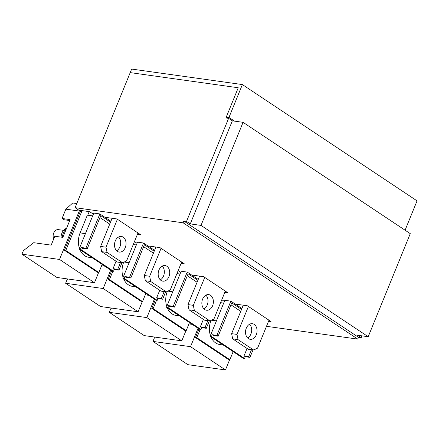 <?xml version="1.0" encoding="UTF-8"?>
<svg xmlns="http://www.w3.org/2000/svg" width="439" height="439" viewBox="0 0 439 439"><rect width="100%" height="100%" fill="white"/><g stroke="black" fill="none" stroke-linecap="round" stroke-linejoin="round"><path stroke-width="0.66" d="M137.039 243.272L134.471 241.565M93.37 214.194L89.578 211.669L78.844 210.166L75.102 207.674L131.667 69.066L242.377 84.573L228.96 117.449L226.277 117.076L238.24 87.751L130.218 72.616L238.24 87.751L225.915 117.965L228.598 118.338L232.341 120.829L243.074 122.333L410.262 233.652L368.2 336.718L357.467 335.215L361.209 337.706L361.966 335.846M180.709 272.345L178.141 270.638M221.81 299.711L224.373 301.417M266.489 326.314L357.801 339.111L183.123 222.809L75.102 207.674M181.115 263.356L184.303 263.806L159.972 247.607L147.899 245.917L154.566 250.356L143.531 243.008L129.571 277.218L130.817 278.046L144.415 244.726L154.204 251.24M268.575 321.2L271.017 321.54L247.311 305.758L235.233 304.062L241.9 308.502L230.865 301.154L216.904 335.363L218.156 336.197L231.754 302.877L241.538 309.391M224.779 292.434L227.973 292.879L203.641 276.68L191.563 274.99L198.236 279.429L187.201 272.081L173.24 306.29L174.486 307.119L188.084 273.799L197.868 280.318M99.862 213.93L85.901 248.139L81.204 247.481L80.48 249.259L79.135 249.072L93.82 213.085L99.862 213.93L110.897 221.278L104.85 217.256L116.928 218.946L140.634 234.728L137.445 234.283M183.123 222.809L183.853 221.031L186.537 221.41L228.598 118.338M183.853 221.031L358.526 337.333L361.209 337.706M358.526 337.333L357.801 339.111M186.537 221.41L190.279 223.901L201.013 225.405L368.2 336.718M190.279 223.901L232.341 120.829M201.013 225.405L243.074 122.333M155.916 247.036L144.299 275.511L145.342 280.73L160.937 291.112L166.304 291.864L170.25 289.97L181.653 262.039M162.227 266.094A7.88 5.723 -82 0 1 163.571 275.917A7.88 5.723 -82 0 1 160.301 279.846M144.299 275.511L149.666 276.263L161.064 248.331M145.342 280.73L150.709 281.481L149.666 276.263M150.709 281.481L166.304 291.864M168.938 276.669A7.88 5.723 -82 0 1 162.853 281.152A7.88 5.723 -82 0 1 158.956 270.023A7.88 5.723 -82 0 1 165.042 265.54A7.88 5.723 -82 0 1 168.938 276.669M232.681 338.881L238.048 339.632L253.643 350.015L248.276 349.263L232.681 338.881L231.633 333.662L243.255 305.187M231.633 333.662L237 334.414L248.403 306.482M238.048 339.632L237 334.414M253.643 350.015L257.589 348.122L268.986 320.19M246.295 328.169A7.88 5.723 -82 0 1 252.376 323.686A7.88 5.723 -82 0 1 256.277 334.814A7.88 5.723 -82 0 1 250.192 339.298A7.88 5.723 -82 0 1 246.295 328.169M249.566 324.24A7.88 5.723 -82 0 1 250.905 334.063A7.88 5.723 -82 0 1 247.634 337.992M189.011 309.802L194.378 310.554L209.974 320.942L204.607 320.185L189.011 309.802L187.963 304.589L199.586 276.115M187.963 304.589L193.336 305.341L204.733 277.41M194.378 310.554L193.336 305.341M209.974 320.942L213.919 319.049L225.322 291.112M202.626 299.096A7.88 5.723 -82 0 1 208.712 294.613A7.88 5.723 -82 0 1 212.608 305.742A7.88 5.723 -82 0 1 206.522 310.225A7.88 5.723 -82 0 1 202.626 299.096M205.896 295.167A7.88 5.723 -82 0 1 207.241 304.99A7.88 5.723 -82 0 1 203.97 308.919M101.672 251.651L107.039 252.409L122.64 262.791L117.268 262.039L101.672 251.651L100.63 246.438L112.121 218.271M100.63 246.438L105.997 247.19L117.394 219.259M107.039 252.409L105.997 247.19M122.64 262.791L126.586 260.898L137.983 232.966M115.287 240.945A7.88 5.723 -82 0 1 121.373 236.462A7.88 5.723 -82 0 1 125.269 247.591A7.88 5.723 -82 0 1 119.183 252.074A7.88 5.723 -82 0 1 115.287 240.945M118.557 237.016A7.88 5.723 -82 0 1 119.902 246.839A7.88 5.723 -82 0 1 116.631 250.768M76.781 203.559L72.742 202.988L65.855 209.173L62.058 218.474L63.929 219.725L69.73 220.537M62.058 218.474L70.108 219.604L62.859 237.373L54.809 236.248L51.182 245.132L33.737 242.69L23.399 250.636L21.95 254.186L56.883 277.448L94.456 282.711L98.638 272.471M66.316 228.906A9.784 7.101 98 0 0 62.409 237.312M21.95 254.186L59.523 259.454L94.456 282.711M65.855 209.173L79.278 211.049L59.523 259.454M79.657 210.709L79.091 210.336L80.436 210.522L81.747 211.395L79.657 210.709L79.278 211.049M81.747 211.395L65.79 250.488L98.852 272.504L97.513 272.317L64.451 250.301L80.403 211.208M89.188 211.614L87.734 215.187M66.558 228.307A8.868 6.437 98 0 0 61.059 237.126M92.684 215.878L87.361 215.132L80.107 232.9A17.242 12.522 98 0 0 79.432 248.353M79.135 249.072L112.197 271.082L113.542 271.275L114.266 269.497L118.964 270.155L117.718 269.321L120.505 262.489M122.004 262.703L118.964 270.155M85.901 248.139L87.147 248.973L100.745 215.653L110.535 222.167M63.606 230.36L58.299 229.619A5.91 4.291 98 0 0 57.591 229.597A5.91 4.291 98 0 0 53.75 232.933A5.91 4.291 98 0 0 53.734 238.876M79.882 249.571A17.242 12.522 98 0 0 88.634 257.249L92.157 257.742M80.48 249.259L113.542 271.275M81.204 247.481L82.45 248.315L87.147 248.973M116.055 261.227L113.021 268.668L114.266 269.497M109.739 224.109L99.955 217.59M113.021 268.668L117.718 269.321M65.79 250.488L64.451 250.301M102.161 264.399L98.852 272.504M155.324 337.152L154.407 337.86L152.953 341.41L187.892 364.672L225.465 369.934L229.641 359.695M188.94 323.911L192.233 324.372M152.953 341.41L190.531 346.678L225.465 369.934M198.049 328.246L190.531 346.678M200.217 329.332L196.798 337.712L229.86 359.728L228.516 359.541L195.454 337.525L198.988 328.866M223.687 303.102L220.603 302.669M216.904 335.363L212.207 334.705L211.483 336.483L210.144 336.296L224.828 300.309L230.865 301.154M210.144 336.296L243.206 358.312L244.55 358.498L245.275 356.72L249.972 357.379L248.721 356.55L251.509 349.713M253.012 349.927L249.972 357.379M210.983 320.454A17.242 12.522 98 0 0 210.435 335.577M210.89 336.795A17.242 12.522 98 0 0 219.637 344.472L223.166 344.966M211.483 336.483L244.55 358.498M212.207 334.705L213.458 335.539L218.156 336.197M247.058 348.451L244.024 355.892L245.275 356.72M240.748 311.333L230.958 304.814M244.024 355.892L248.721 356.55M196.798 337.712L195.454 337.525M233.164 351.623L229.86 359.728M111.654 308.079L110.738 308.782L109.289 312.338L144.222 335.599L181.795 340.862L185.977 330.622M145.276 294.832L148.563 295.293M109.289 312.338L146.862 317.6L181.795 340.862M154.385 299.173L146.862 317.6M156.547 300.254L153.129 308.639L186.191 330.655L184.846 330.463L151.784 308.452L155.318 299.793M180.017 274.029L176.933 273.596M173.24 306.29L168.543 305.632L167.813 307.41L166.474 307.223L181.159 271.236L187.201 272.081M166.474 307.223L199.536 329.234L200.881 329.42L201.605 327.648L206.303 328.306L205.051 327.472L207.839 320.64M209.343 320.849L206.303 328.306M167.314 291.381A17.242 12.522 98 0 0 166.771 306.499M167.221 307.717A17.242 12.522 98 0 0 175.968 315.4L179.496 315.893M167.813 307.41L200.881 329.42M168.543 305.632L169.789 306.46L174.486 307.119M203.394 319.378L200.354 326.814L201.605 327.648M197.078 282.261L187.288 275.741M200.354 326.814L205.051 327.472M153.129 308.639L151.784 308.452M189.5 322.55L186.191 330.655M112.878 271.181L109.459 279.566L108.115 279.374L111.649 270.72M109.459 279.566L142.521 301.577L141.182 301.39L108.115 279.374M145.83 293.477L142.521 301.577M136.353 244.951L133.264 244.523M129.571 277.218L124.874 276.559L124.149 278.331L122.805 278.145L137.489 242.158L143.531 243.008M122.805 278.145L155.867 300.161L157.211 300.347L157.936 298.569L162.633 299.228L161.387 298.399L164.175 291.567M165.673 291.776L162.633 299.228M123.644 262.308A17.242 12.522 98 0 0 123.101 277.426M123.551 278.644A17.242 12.522 98 0 0 132.298 286.321L135.827 286.815M124.149 278.331L157.211 300.347M124.874 276.559L126.119 277.388L130.817 278.046M157.936 298.569L156.69 297.741L159.725 290.305M153.409 253.182L143.624 246.669M156.69 297.741L161.387 298.399M110.716 270.095L103.192 288.527L138.126 311.789L142.307 301.549M103.192 288.527L65.62 283.265L100.553 306.521L138.126 311.789M101.607 265.76L104.894 266.221M65.62 283.265L67.068 279.709L67.985 279.001M405.082 230.201L417.05 200.875L242.377 84.573M234.492 121.131L228.96 117.449M228.06 118.267L226.277 117.076M85.429 233.647L80.107 232.9M216.438 320.871L211.543 320.185M172.768 291.798L167.874 291.112M129.099 262.725L124.204 262.039"/></g></svg>
